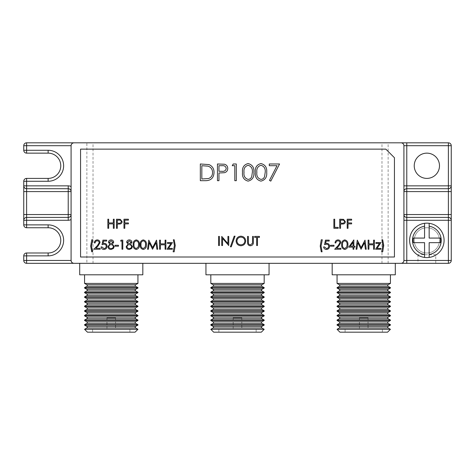 <?xml version="1.0" encoding="UTF-8"?>
<svg xmlns="http://www.w3.org/2000/svg" width="475" height="475" viewBox="0 0 475 475"><rect width="100%" height="100%" fill="white"/><g stroke="black" fill="none" stroke-linecap="round" stroke-linejoin="round"><path stroke-width="0.36" stroke-dasharray="2.38 1.78" d="M426.865 257.587A17.213 17.213 0 0 0 444.077 240.368A17.213 17.213 0 0 0 426.865 223.155A17.213 17.213 0 0 0 409.646 240.368A17.213 17.213 0 0 0 426.865 257.587M382.393 329.312L345.093 329.312L382.393 329.312L382.393 332.179L345.093 332.179L382.393 332.179M345.093 329.312L345.093 332.179M368.048 317.834L359.438 317.834L368.048 317.834L368.048 329.312L359.438 329.312L368.048 329.312M359.438 317.834L359.438 329.312M256.15 329.312L218.85 329.312L256.15 329.312L256.15 332.179L218.85 332.179L256.15 332.179M218.85 329.312L218.85 332.179M241.805 317.834L233.195 317.834L241.805 317.834L241.805 329.312L233.195 329.312L241.805 329.312M233.195 317.834L233.195 329.312M395.301 263.322L332.179 263.322L395.301 263.322M269.058 263.322L205.942 263.322L269.058 263.322M129.907 329.312L92.607 329.312L129.907 329.312L129.907 332.179L92.607 332.179L129.907 332.179M92.607 329.312L92.607 332.179M115.562 317.834L106.952 317.834L115.562 317.834L115.562 329.312L106.952 329.312L115.562 329.312M106.952 317.834L106.952 329.312M142.821 263.322L79.699 263.322L142.821 263.322M435.759 254.713L417.97 254.713L435.759 254.713L435.759 263.322L417.97 263.322L435.759 263.322M417.97 254.713L417.97 263.322M426.865 227.745A12.623 12.623 0 0 0 414.236 240.368A12.623 12.623 0 0 0 426.865 252.991A12.623 12.623 0 0 1 414.236 240.368A12.623 12.623 0 0 1 426.865 227.745A12.623 12.623 0 0 1 439.488 240.368A12.623 12.623 0 0 1 426.865 252.991A12.623 12.623 0 0 0 439.488 240.368A12.623 12.623 0 0 0 426.865 227.745M426.865 153.146A12.623 12.623 0 0 0 414.236 165.769A12.623 12.623 0 0 0 426.865 178.398A12.623 12.623 0 0 0 439.488 165.769A12.623 12.623 0 0 0 426.865 153.146M137.94 274.799L84.574 274.799L137.94 274.799M264.183 274.799L210.817 274.799L264.183 274.799M390.426 274.799L337.06 274.799L390.426 274.799M80.56 149.132L80.56 257.011L394.44 257.011L394.44 157.736L385.837 149.132L80.56 149.132M337.06 283.415L390.426 283.415M210.817 283.415L264.183 283.415M84.574 283.415L137.94 283.415M86.872 263.322L448.382 263.322A2.868 2.868 0 0 0 451.25 260.454L451.25 145.688A2.868 2.868 0 0 0 448.382 142.821L26.618 142.821A2.868 2.868 0 0 0 23.75 145.688L23.75 150.278A2.868 2.868 0 0 0 26.618 153.146L48.135 153.146A12.623 12.623 0 0 1 60.764 165.769A12.623 12.623 0 0 1 48.135 178.398L26.618 178.398A2.868 2.868 0 0 0 23.75 181.266L23.75 224.877A2.868 2.868 0 0 0 26.618 227.745L48.135 227.745A12.623 12.623 0 0 1 60.764 240.368A12.623 12.623 0 0 1 48.135 252.991L26.618 252.991A2.868 2.868 0 0 0 23.75 255.865L23.75 260.454A2.868 2.868 0 0 0 26.618 263.322L86.872 263.322L86.872 142.821M23.75 220.287A2.868 2.868 0 0 1 26.618 217.413L68.222 217.413A2.868 2.868 0 0 0 71.09 214.546L71.09 145.688M71.09 260.454L71.09 214.546A2.868 2.868 0 0 1 68.222 217.413M451.25 220.287A2.868 2.868 0 0 0 448.382 217.413L406.778 217.413A2.868 2.868 0 0 1 403.91 214.546L403.91 145.688A2.868 2.868 0 0 0 401.043 142.821A2.868 2.868 0 0 1 403.91 145.688M403.91 260.454A2.868 2.868 0 0 1 401.043 263.322A2.868 2.868 0 0 0 403.91 260.454L403.91 214.546M93.023 263.322L93.023 142.821M381.977 263.322L381.977 142.821M388.128 263.322L388.128 142.821M68.222 188.723A2.868 2.868 0 0 1 71.09 191.591A2.868 2.868 0 0 0 68.222 188.723L26.618 188.723A2.868 2.868 0 0 1 23.75 185.856M403.91 191.591A2.868 2.868 0 0 1 406.778 188.723L448.382 188.723A2.868 2.868 0 0 0 451.25 185.856M79.699 274.799L142.821 274.799M84.574 287.624L137.94 287.624M84.574 288.046L137.94 288.046M84.574 292.256L137.94 292.256M84.574 292.677L137.94 292.677M84.574 296.887L137.94 296.887M84.574 297.308L137.94 297.308M84.574 301.518L137.94 301.518M84.574 301.94L137.94 301.94M84.574 306.149L137.94 306.149M84.574 306.571L137.94 306.571M84.574 310.781L137.94 310.781M84.574 311.208L137.94 311.208M84.574 315.418L137.94 315.418M84.574 315.839L137.94 315.839M84.574 320.049L137.94 320.049M84.574 320.471L137.94 320.471M84.574 324.68L137.94 324.68M84.574 325.102L137.94 325.102M84.574 329.312L137.94 329.312M87.448 332.179L135.072 332.179M205.942 274.799L269.058 274.799M332.179 274.799L395.301 274.799M210.817 287.624L264.183 287.624M210.817 288.046L264.183 288.046M210.817 292.256L264.183 292.256M210.817 292.677L264.183 292.677M210.817 296.887L264.183 296.887M210.817 297.308L264.183 297.308M210.817 301.518L264.183 301.518M210.817 301.94L264.183 301.94M210.817 306.149L264.183 306.149M210.817 306.571L264.183 306.571M210.817 310.781L264.183 310.781M210.817 311.208L264.183 311.208M210.817 315.418L264.183 315.418M210.817 315.839L264.183 315.839M210.817 320.049L264.183 320.049M210.817 320.471L264.183 320.471M210.817 324.68L264.183 324.68M210.817 325.102L264.183 325.102M210.817 329.312L264.183 329.312M213.685 332.179L261.315 332.179M337.06 287.624L390.426 287.624M337.06 288.046L390.426 288.046M337.06 292.256L390.426 292.256M337.06 292.677L390.426 292.677M337.06 296.887L390.426 296.887M337.06 297.308L390.426 297.308M337.06 301.518L390.426 301.518M337.06 301.94L390.426 301.94M337.06 306.149L390.426 306.149M337.06 306.571L390.426 306.571M337.06 310.781L390.426 310.781M337.06 311.208L390.426 311.208M337.06 315.418L390.426 315.418M337.06 315.839L390.426 315.839M337.06 320.049L390.426 320.049M337.06 320.471L390.426 320.471M337.06 324.68L390.426 324.68M337.06 325.102L390.426 325.102M337.06 329.312L390.426 329.312M339.928 332.179L387.553 332.179M429.157 254.529L429.157 242.666L440.295 242.666A13.627 13.627 0 0 0 440.295 238.076L429.157 238.076L429.157 226.207M424.567 226.207L424.567 238.076L413.428 238.076A13.627 13.627 0 0 0 413.428 242.666L424.567 242.666L424.567 254.529M218.583 245.533L218.583 236.425L219.402 236.425L219.402 245.533L218.583 245.533M375.921 243.402L375.921 242.583L380.944 242.583L377.073 248.419L380.825 248.419L380.825 249.238L375.571 249.238L379.448 243.402L375.921 243.402M383.747 245.433L382.696 251.809L381.645 251.809L382.927 245.545L381.876 239.78L382.696 239.78L383.747 245.433M205.509 180.69L200.331 180.69L200.331 163.988L209.006 164.593C212.39 166.119 214.071 168.773 214.035 172.55C213.72 177.929 210.882 180.643 205.509 180.69M203.009 165.704L201.833 165.704L201.833 178.98L208.525 178.553C211.203 177.478 212.545 175.477 212.539 172.55C212.521 169.391 211.054 167.265 208.139 166.173L203.009 165.704M217.461 180.69L217.461 163.988L224.544 164.243C226.617 164.884 227.679 166.297 227.739 168.471C227.679 170.703 226.569 172.116 224.408 172.71L218.963 172.983L218.963 180.69L217.461 180.69M226.243 168.477C225.773 166.339 224.366 165.413 222.015 165.704L218.963 165.704L218.963 171.273L221.884 171.309C224.301 171.606 225.75 170.662 226.243 168.477M232.239 165.704L233.219 163.988L236.307 163.988L236.307 180.69L234.804 180.69L234.804 165.704L232.239 165.704M248.098 181.118C243.889 180.007 242.03 177.086 242.511 172.348C242.018 167.604 243.883 164.677 248.098 163.56C252.356 164.653 254.279 167.586 253.864 172.348C254.279 177.104 252.356 180.031 248.098 181.118M252.362 172.342C252.748 168.661 251.34 166.303 248.146 165.276C244.928 166.286 243.55 168.637 244.013 172.342C243.55 176.041 244.928 178.398 248.146 179.408C249.951 179.241 251.144 178.285 251.732 176.54L252.362 172.342M260.947 181.118C256.738 180.007 254.879 177.086 255.36 172.348C254.867 167.604 256.726 164.677 260.947 163.56C265.204 164.653 267.122 167.586 266.707 172.348C267.128 177.104 265.204 180.031 260.947 181.118M265.21 172.342C265.59 168.661 264.189 166.303 260.995 165.276C257.777 166.286 256.393 168.637 256.862 172.342C256.393 176.041 257.771 178.398 260.995 179.408C262.8 179.241 263.993 178.285 264.575 176.54L265.21 172.342M269.277 165.704L269.277 163.988L279.555 163.988L270.78 181.118L269.479 180.405L277.02 165.704L269.277 165.704M136.242 249.476C133.944 248.864 132.929 247.273 133.196 244.69C132.929 242.102 133.944 240.504 136.242 239.899C138.563 240.493 139.614 242.09 139.383 244.69C139.614 247.285 138.563 248.876 136.242 249.476M138.569 244.684C138.777 242.678 138.011 241.389 136.266 240.831C134.514 241.383 133.76 242.666 134.015 244.684C133.76 246.703 134.514 247.986 136.266 248.538L138.225 246.976L138.569 244.684M131.913 242.262L130.619 244.162L132.377 246.584L131.688 248.473L129.271 249.476C127.431 249.417 126.403 248.478 126.19 246.662L127.983 244.162L126.653 242.232C126.896 240.748 127.787 239.97 129.325 239.899C130.839 239.988 131.706 240.777 131.913 242.262M129.277 248.538C130.601 248.52 131.361 247.873 131.563 246.602C131.343 245.385 130.601 244.744 129.331 244.684C127.995 244.732 127.217 245.403 127.003 246.691C127.217 247.926 127.977 248.544 129.277 248.538M129.313 243.752L131.094 242.226L129.277 240.831L127.472 242.244L129.313 243.752M120.585 241.062L121.119 240.13L122.799 240.13L122.799 249.238L121.986 249.238L121.986 241.062L120.585 241.062M114.974 246.204L114.974 245.266L118.483 245.266L118.483 246.204L114.974 246.204M113.691 242.262L112.397 244.162L114.16 246.584L113.472 248.473L111.049 249.476C109.208 249.417 108.181 248.478 107.968 246.662L109.767 244.162L108.437 242.232C108.68 240.748 109.571 239.97 111.108 239.899C112.623 239.988 113.483 240.777 113.691 242.262M111.061 248.538C112.379 248.52 113.145 247.873 113.341 246.602C113.127 245.385 112.385 244.744 111.114 244.684C109.772 244.732 109.001 245.403 108.787 246.691C109.001 247.926 109.755 248.544 111.061 248.538M111.091 243.752L112.872 242.226L111.061 240.831L109.256 242.244L111.091 243.752M102.944 240.13L106.685 240.13L106.685 241.062L103.586 241.062L103.093 243.461L104.168 243.283C105.972 243.443 106.928 244.435 107.035 246.264C106.893 248.253 105.836 249.322 103.859 249.476C102.273 249.345 101.347 248.49 101.08 246.905L101.893 246.905L103.906 248.538C105.319 248.413 106.091 247.641 106.216 246.228C106.091 244.922 105.355 244.251 104.019 244.215L102.012 244.684L102.944 240.13M97.232 240.831C95.95 240.938 95.249 241.638 95.125 242.933L94.305 242.933C94.454 241.08 95.445 240.071 97.274 239.899C98.954 240.023 99.875 240.926 100.029 242.606L98.183 245.872L95.903 248.306L100.142 248.306L100.142 249.238L93.955 249.238L97.488 245.468L99.21 242.678C99.067 241.526 98.408 240.908 97.232 240.831M90.683 246.163L91.734 239.78L92.785 239.78L91.503 246.044L92.554 251.809L91.734 251.809L90.683 246.163M222.555 245.533L221.736 245.533L221.736 236.425L227.929 243.592L227.929 236.425L228.742 236.425L228.742 245.533L222.555 238.379L222.555 245.533M234.187 236.188L235.054 236.188L231.242 246.816L230.381 246.816L234.187 236.188M236.105 241.021C236.348 238.094 237.928 236.485 240.831 236.188C243.794 236.425 245.415 238.023 245.676 240.973C245.421 243.901 243.829 245.498 240.902 245.765C237.981 245.516 236.384 243.936 236.105 241.021M240.873 244.833C243.295 244.655 244.625 243.372 244.862 240.973C244.613 238.598 243.283 237.316 240.873 237.126C238.474 237.34 237.156 238.634 236.918 241.015C237.167 243.378 238.486 244.649 240.873 244.833M247.546 241.923L247.546 236.425L248.366 236.425L248.401 243.093C248.633 244.209 249.339 244.791 250.509 244.833L252.474 243.295L252.569 236.425L253.389 236.425L253.389 241.923C253.561 244.132 252.617 245.415 250.557 245.765C249.161 245.765 248.211 245.124 247.713 243.847L247.546 241.923M123.969 228.321L123.969 219.207L128.404 219.207L128.404 220.145L124.788 220.145L124.788 222.947L128.404 222.947L128.404 223.879L124.788 223.879L124.788 228.321L123.969 228.321M116.494 228.321L116.494 219.207L120.353 219.349L122.099 221.653C122.069 222.87 121.463 223.642 120.282 223.963L117.313 224.117L117.313 228.321L116.494 228.321M121.285 221.659C121.024 220.489 120.258 219.984 118.976 220.145L117.313 220.145L117.313 223.179L118.904 223.203C120.222 223.363 121.012 222.846 121.285 221.659M107.855 228.321L107.855 219.207L108.668 219.207L108.668 222.947L113.341 222.947L113.341 219.207L114.16 219.207L114.16 228.321L113.341 228.321L113.341 223.879L108.668 223.879L108.668 228.321L107.855 228.321M256.654 237.357L254.671 237.357L254.671 236.425L259.463 236.425L259.463 237.357L257.474 237.357L257.474 245.533L256.654 245.533L256.654 237.357M368.095 249.238L368.095 240.13L368.915 240.13L368.915 243.865L373.588 243.865L373.588 240.13L374.407 240.13L374.407 249.238L373.588 249.238L373.588 244.803L368.915 244.803L368.915 249.238L368.095 249.238M356.891 249.238L356.066 249.238L357.271 240.13L361.148 247.606L365.02 240.13L366.231 249.238L365.406 249.238L364.533 242.683L361.065 249.238L357.764 242.672L356.891 249.238M348.709 247.137L353.851 239.899L353.851 246.204L354.902 246.204L354.902 247.137L353.851 247.137L353.851 249.238L353.032 249.238L353.032 247.137L348.709 247.137M350.318 246.204L353.032 246.204L353.032 242.244L350.318 246.204M344.749 249.476C342.457 248.864 341.442 247.273 341.703 244.69C341.436 242.102 342.451 240.504 344.749 239.899C347.071 240.493 348.122 242.09 347.896 244.69C348.122 247.285 347.071 248.876 344.749 249.476M347.077 244.684C347.284 242.678 346.518 241.389 344.779 240.831C343.021 241.383 342.267 242.666 342.522 244.684C342.267 246.703 343.021 247.986 344.779 248.538L346.732 246.976L347.077 244.684M337.974 240.831C336.692 240.938 335.991 241.638 335.867 242.933L335.047 242.933C335.196 241.08 336.187 240.071 338.016 239.899C339.696 240.023 340.617 240.926 340.771 242.606L338.924 245.872L336.644 248.306L340.884 248.306L340.884 249.238L334.697 249.238L338.23 245.468L339.952 242.678C339.809 241.526 339.15 240.908 337.974 240.831M330.493 246.204L330.493 245.266L333.996 245.266L333.996 246.204L330.493 246.204M325.47 240.13L329.205 240.13L329.205 241.062L326.111 241.062L325.618 243.461L326.693 243.283C328.498 243.443 329.454 244.435 329.555 246.264C329.412 248.253 328.356 249.322 326.378 249.476C324.793 249.345 323.867 248.49 323.6 246.905L324.419 246.905L326.426 248.538C327.845 248.413 328.617 247.641 328.742 246.228C328.611 244.922 327.881 244.251 326.545 244.215L324.538 244.684L325.47 240.13M320.215 246.163L321.266 239.78L322.317 239.78L321.035 246.044L322.086 251.809L321.266 251.809L320.215 246.163M347.195 228.321L347.195 219.207L351.631 219.207L351.631 220.145L348.009 220.145L348.009 222.947L351.631 222.947L351.631 223.879L348.009 223.879L348.009 228.321L347.195 228.321M339.72 228.321L339.72 219.207L343.579 219.349L345.325 221.653C345.289 222.87 344.684 223.642 343.508 223.963L340.533 224.117L340.533 228.321L339.72 228.321M344.506 221.659C344.25 220.489 343.484 219.984 342.202 220.145L340.533 220.145L340.533 223.179L342.131 223.203C343.449 223.363 344.238 222.846 344.506 221.659M333.878 228.321L333.878 219.207L334.697 219.207L334.697 227.382L338.2 227.382L338.2 228.321L333.878 228.321M175.239 245.433L174.188 251.809L173.138 251.809L174.42 245.545L173.369 239.78L174.188 239.78L175.239 245.433M167.414 243.402L167.414 242.583L172.437 242.583L168.566 248.419L172.318 248.419L172.318 249.238L167.063 249.238L170.941 243.402L167.414 243.402M159.588 249.238L159.588 240.13L160.408 240.13L160.408 243.865L165.08 243.865L165.08 240.13L165.894 240.13L165.894 249.238L165.08 249.238L165.08 244.803L160.408 244.803L160.408 249.238L159.588 249.238M148.384 249.238L147.559 249.238L148.764 240.13L152.641 247.606L156.513 240.13L157.724 249.238L156.898 249.238L156.026 242.683L152.552 249.238L149.251 242.672L148.384 249.238M143.248 249.476C140.956 248.864 139.941 247.273 140.202 244.69C139.935 242.102 140.95 240.504 143.248 239.899C145.57 240.493 146.621 242.09 146.395 244.69C146.621 247.285 145.57 248.876 143.248 249.476M145.576 244.684C145.783 242.678 145.018 241.389 143.278 240.831C141.52 241.383 140.766 242.666 141.022 244.684C140.766 246.703 141.52 247.986 143.278 248.538L145.231 246.976L145.576 244.684M86.842 286.312L135.672 286.312M86.842 290.943L135.672 290.943M86.842 295.575L135.672 295.575M86.842 300.212L135.672 300.212M86.842 304.843L135.672 304.843M86.842 309.474L135.672 309.474M86.842 314.106L135.672 314.106M86.842 318.737L135.672 318.737M86.842 323.368L135.672 323.368M86.842 327.999L135.672 327.999M213.085 286.312L261.915 286.312M213.085 290.943L261.915 290.943M213.085 295.575L261.915 295.575M213.085 300.212L261.915 300.212M213.085 304.843L261.915 304.843M213.085 309.474L261.915 309.474M213.085 314.106L261.915 314.106M213.085 318.737L261.915 318.737M213.085 323.368L261.915 323.368M213.085 327.999L261.915 327.999M339.328 286.312L388.158 286.312M339.328 290.943L388.158 290.943M339.328 295.575L388.158 295.575M339.328 300.212L388.158 300.212M339.328 304.843L388.158 304.843M339.328 309.474L388.158 309.474M339.328 314.106L388.158 314.106M339.328 318.737L388.158 318.737M339.328 323.368L388.158 323.368M339.328 327.999L388.158 327.999M339.328 326.414L388.158 326.414M339.328 321.777L388.158 321.777M339.328 317.146L388.158 317.146M339.328 312.514L388.158 312.514M339.328 307.883L388.158 307.883M339.328 303.252L388.158 303.252M339.328 298.621L388.158 298.621M339.328 293.989L388.158 293.989M339.328 289.352L388.158 289.352M339.328 284.721L388.158 284.721M213.085 326.414L261.915 326.414M213.085 321.777L261.915 321.777M213.085 317.146L261.915 317.146M213.085 312.514L261.915 312.514M213.085 307.883L261.915 307.883M213.085 303.252L261.915 303.252M213.085 298.621L261.915 298.621M213.085 293.989L261.915 293.989M213.085 289.352L261.915 289.352M213.085 284.721L261.915 284.721M86.842 326.414L135.672 326.414M86.842 321.777L135.672 321.777M86.842 317.146L135.672 317.146M86.842 312.514L135.672 312.514M86.842 307.883L135.672 307.883M86.842 303.252L135.672 303.252M86.842 298.621L135.672 298.621M86.842 293.989L135.672 293.989M86.842 289.352L135.672 289.352M86.842 284.721L135.672 284.721"/><path stroke-width="0.71" d="M390.426 325.102L388.158 326.414A0.92 0.92 0 0 0 388.158 327.999L339.328 327.999A0.92 0.92 0 0 0 339.328 326.414L337.06 325.102L337.06 324.68L390.426 324.68L390.426 325.102L337.06 325.102M390.426 320.471L388.158 321.777A0.92 0.92 0 0 0 388.158 323.368L339.328 323.368A0.92 0.92 0 0 0 339.328 321.777L337.06 320.471L337.06 320.049L390.426 320.049L390.426 320.471L337.06 320.471M390.426 315.839L388.158 317.146A0.92 0.92 0 0 0 388.158 318.737L339.328 318.737A0.92 0.92 0 0 0 339.328 317.146L337.06 315.839L337.06 315.418L390.426 315.418L390.426 315.839L337.06 315.839M390.426 311.208L388.158 312.514A0.92 0.92 0 0 0 388.158 314.106L339.328 314.106A0.92 0.92 0 0 0 339.328 312.514L337.06 311.208L337.06 310.781L390.426 310.781L390.426 311.208L337.06 311.208M390.426 306.571L388.158 307.883A0.92 0.92 0 0 0 388.158 309.474L339.328 309.474A0.92 0.92 0 0 0 339.328 307.883L337.06 306.571L337.06 306.149L390.426 306.149L390.426 306.571L337.06 306.571M390.426 301.94L388.158 303.252A0.92 0.92 0 0 0 388.158 304.843L339.328 304.843A0.92 0.92 0 0 0 339.328 303.252L337.06 301.94L337.06 301.518L390.426 301.518L390.426 301.94L337.06 301.94M390.426 297.308L388.158 298.621A0.92 0.92 0 0 0 388.158 300.212L339.328 300.212A0.92 0.92 0 0 0 339.328 298.621L337.06 297.308L337.06 296.887L390.426 296.887L390.426 297.308L337.06 297.308M390.426 292.677L388.158 293.989A0.92 0.92 0 0 0 388.158 295.575L339.328 295.575A0.92 0.92 0 0 0 339.328 293.989L337.06 292.677L337.06 292.256L390.426 292.256L390.426 292.677L337.06 292.677M390.426 288.046L388.158 289.352A0.92 0.92 0 0 0 388.158 290.943L339.328 290.943A0.92 0.92 0 0 0 339.328 289.352L337.06 288.046L337.06 287.624L390.426 287.624L390.426 288.046L337.06 288.046M337.06 283.415L390.426 283.415L388.158 284.721A0.92 0.92 0 0 0 388.158 286.312L339.328 286.312A0.92 0.92 0 0 0 339.328 284.721L337.06 283.415L337.06 274.799M264.183 325.102L261.915 326.414A0.92 0.92 0 0 0 261.915 327.999L213.085 327.999A0.92 0.92 0 0 0 213.085 326.414L210.817 325.102L210.817 324.68L264.183 324.68L264.183 325.102L210.817 325.102M264.183 320.471L261.915 321.777A0.92 0.92 0 0 0 261.915 323.368L213.085 323.368A0.92 0.92 0 0 0 213.085 321.777L210.817 320.471L210.817 320.049L264.183 320.049L264.183 320.471L210.817 320.471M264.183 315.839L261.915 317.146A0.92 0.92 0 0 0 261.915 318.737L213.085 318.737A0.92 0.92 0 0 0 213.085 317.146L210.817 315.839L210.817 315.418L264.183 315.418L264.183 315.839L210.817 315.839M264.183 311.208L261.915 312.514A0.92 0.92 0 0 0 261.915 314.106L213.085 314.106A0.92 0.92 0 0 0 213.085 312.514L210.817 311.208L210.817 310.781L264.183 310.781L264.183 311.208L210.817 311.208M264.183 306.571L261.915 307.883A0.92 0.92 0 0 0 261.915 309.474L213.085 309.474A0.92 0.92 0 0 0 213.085 307.883L210.817 306.571L210.817 306.149L264.183 306.149L264.183 306.571L210.817 306.571M264.183 301.94L261.915 303.252A0.92 0.92 0 0 0 261.915 304.843L213.085 304.843A0.92 0.92 0 0 0 213.085 303.252L210.817 301.94L210.817 301.518L264.183 301.518L264.183 301.94L210.817 301.94M264.183 297.308L261.915 298.621A0.92 0.92 0 0 0 261.915 300.212L213.085 300.212A0.92 0.92 0 0 0 213.085 298.621L210.817 297.308L210.817 296.887L264.183 296.887L264.183 297.308L210.817 297.308M264.183 292.677L261.915 293.989A0.92 0.92 0 0 0 261.915 295.575L213.085 295.575A0.92 0.92 0 0 0 213.085 293.989L210.817 292.677L210.817 292.256L264.183 292.256L264.183 292.677L210.817 292.677M264.183 288.046L261.915 289.352A0.92 0.92 0 0 0 261.915 290.943L213.085 290.943A0.92 0.92 0 0 0 213.085 289.352L210.817 288.046L210.817 287.624L264.183 287.624L264.183 288.046L210.817 288.046M210.817 283.415L264.183 283.415L261.915 284.721A0.92 0.92 0 0 0 261.915 286.312L213.085 286.312A0.92 0.92 0 0 0 213.085 284.721L210.817 283.415L210.817 274.799M137.94 325.102L135.672 326.414A0.92 0.92 0 0 0 135.672 327.999L86.842 327.999A0.92 0.92 0 0 0 86.842 326.414L84.574 325.102L84.574 324.68L137.94 324.68L137.94 325.102L84.574 325.102M137.94 320.471L135.672 321.777A0.92 0.92 0 0 0 135.672 323.368L86.842 323.368A0.92 0.92 0 0 0 86.842 321.777L84.574 320.471L84.574 320.049L137.94 320.049L137.94 320.471L84.574 320.471M137.94 315.839L135.672 317.146A0.92 0.92 0 0 0 135.672 318.737L86.842 318.737A0.92 0.92 0 0 0 86.842 317.146L84.574 315.839L84.574 315.418L137.94 315.418L137.94 315.839L84.574 315.839M137.94 311.208L135.672 312.514A0.92 0.92 0 0 0 135.672 314.106L86.842 314.106A0.92 0.92 0 0 0 86.842 312.514L84.574 311.208L84.574 310.781L137.94 310.781L137.94 311.208L84.574 311.208M137.94 306.571L135.672 307.883A0.92 0.92 0 0 0 135.672 309.474L86.842 309.474A0.92 0.92 0 0 0 86.842 307.883L84.574 306.571L84.574 306.149L137.94 306.149L137.94 306.571L84.574 306.571M137.94 301.94L135.672 303.252A0.92 0.92 0 0 0 135.672 304.843L86.842 304.843A0.92 0.92 0 0 0 86.842 303.252L84.574 301.94L84.574 301.518L137.94 301.518L137.94 301.94L84.574 301.94M137.94 297.308L135.672 298.621A0.92 0.92 0 0 0 135.672 300.212L86.842 300.212A0.92 0.92 0 0 0 86.842 298.621L84.574 297.308L84.574 296.887L137.94 296.887L137.94 297.308L84.574 297.308M137.94 292.677L135.672 293.989A0.92 0.92 0 0 0 135.672 295.575L86.842 295.575A0.92 0.92 0 0 0 86.842 293.989L84.574 292.677L84.574 292.256L137.94 292.256L137.94 292.677L84.574 292.677M137.94 288.046L135.672 289.352A0.92 0.92 0 0 0 135.672 290.943L86.842 290.943A0.92 0.92 0 0 0 86.842 289.352L84.574 288.046L84.574 287.624L137.94 287.624L137.94 288.046L84.574 288.046M84.574 283.415L137.94 283.415L135.672 284.721A0.92 0.92 0 0 0 135.672 286.312L86.842 286.312A0.92 0.92 0 0 0 86.842 284.721L84.574 283.415L84.574 274.799M429.157 257.432A17.213 17.213 0 0 1 409.646 240.368A17.213 17.213 0 0 1 429.157 223.309A17.213 17.213 0 0 1 429.157 257.432L429.157 242.666L440.295 242.666A13.627 13.627 0 0 0 440.295 238.076L429.157 238.076L429.157 223.309A17.213 17.213 0 0 1 429.157 257.432L429.157 254.529A14.345 14.345 0 0 0 429.157 226.207L429.157 223.309M387.553 332.179L339.928 332.179L337.06 329.312L390.426 329.312L387.553 332.179M339.328 327.999L337.06 329.312M388.158 327.999L390.426 329.312M339.328 323.368L337.06 324.68M388.158 323.368L390.426 324.68M339.328 318.737L337.06 320.049M388.158 318.737L390.426 320.049M339.328 314.106L337.06 315.418M388.158 314.106L390.426 315.418M339.328 309.474L337.06 310.781M388.158 309.474L390.426 310.781M339.328 304.843L337.06 306.149M388.158 304.843L390.426 306.149M339.328 300.212L337.06 301.518M388.158 300.212L390.426 301.518M339.328 295.575L337.06 296.887M388.158 295.575L390.426 296.887M339.328 290.943L337.06 292.256M388.158 290.943L390.426 292.256M339.328 286.312L337.06 287.624M388.158 286.312L390.426 287.624M261.315 332.179L213.685 332.179L210.817 329.312L264.183 329.312L261.315 332.179M213.085 327.999L210.817 329.312M261.915 327.999L264.183 329.312M213.085 323.368L210.817 324.68M261.915 323.368L264.183 324.68M213.085 318.737L210.817 320.049M261.915 318.737L264.183 320.049M213.085 314.106L210.817 315.418M261.915 314.106L264.183 315.418M213.085 309.474L210.817 310.781M261.915 309.474L264.183 310.781M213.085 304.843L210.817 306.149M261.915 304.843L264.183 306.149M213.085 300.212L210.817 301.518M261.915 300.212L264.183 301.518M213.085 295.575L210.817 296.887M261.915 295.575L264.183 296.887M213.085 290.943L210.817 292.256M261.915 290.943L264.183 292.256M213.085 286.312L210.817 287.624M261.915 286.312L264.183 287.624M395.301 263.322L395.301 274.799L332.179 274.799L332.179 263.322M269.058 263.322L269.058 274.799L205.942 274.799L205.942 263.322M135.072 332.179L87.448 332.179L84.574 329.312L137.94 329.312L135.072 332.179M86.842 327.999L84.574 329.312M135.672 327.999L137.94 329.312M86.842 323.368L84.574 324.68M135.672 323.368L137.94 324.68M86.842 318.737L84.574 320.049M135.672 318.737L137.94 320.049M86.842 314.106L84.574 315.418M135.672 314.106L137.94 315.418M86.842 309.474L84.574 310.781M135.672 309.474L137.94 310.781M86.842 304.843L84.574 306.149M135.672 304.843L137.94 306.149M86.842 300.212L84.574 301.518M135.672 300.212L137.94 301.518M86.842 295.575L84.574 296.887M135.672 295.575L137.94 296.887M86.842 290.943L84.574 292.256M135.672 290.943L137.94 292.256M86.842 286.312L84.574 287.624M135.672 286.312L137.94 287.624M142.821 263.322L142.821 274.799L79.699 274.799L79.699 263.322M426.865 178.398A12.623 12.623 0 0 1 414.236 165.769A12.623 12.623 0 0 1 426.865 153.146A12.623 12.623 0 0 1 439.488 165.769A12.623 12.623 0 0 1 426.865 178.398M137.94 283.415L137.94 274.799M264.183 283.415L264.183 274.799M390.426 283.415L390.426 274.799M148.384 249.238L147.559 249.238L148.764 240.13L152.641 247.606L156.513 240.13L157.724 249.238L156.898 249.238L156.026 242.683L152.552 249.238L149.251 242.672L148.384 249.238M167.414 243.402L167.414 242.583L172.437 242.583L168.566 248.419L172.318 248.419L172.318 249.238L167.063 249.238L170.941 243.402L167.414 243.402M333.878 228.321L333.878 219.207L334.697 219.207L334.697 227.382L338.2 227.382L338.2 228.321L333.878 228.321M347.195 228.321L347.195 219.207L351.631 219.207L351.631 220.145L348.009 220.145L348.009 222.947L351.631 222.947L351.631 223.879L348.009 223.879L348.009 228.321L347.195 228.321M325.47 240.13L329.205 240.13L329.205 241.062L326.111 241.062L325.618 243.461L326.693 243.283C328.498 243.443 329.454 244.435 329.555 246.264C329.412 248.253 328.356 249.322 326.378 249.476C324.793 249.345 323.867 248.49 323.6 246.905L324.419 246.905L326.426 248.538C327.845 248.413 328.617 247.641 328.742 246.228C328.611 244.922 327.881 244.251 326.545 244.215L324.538 244.684L325.47 240.13M337.974 240.831C336.692 240.938 335.991 241.638 335.867 242.933L335.047 242.933C335.196 241.08 336.187 240.071 338.016 239.899C339.696 240.023 340.617 240.926 340.771 242.606L338.924 245.872L336.644 248.306L340.884 248.306L340.884 249.238L334.697 249.238L338.23 245.468L339.952 242.678C339.809 241.526 339.15 240.908 337.974 240.831M348.709 247.137L353.851 239.899L353.851 246.204L354.902 246.204L354.902 247.137L353.851 247.137L353.851 249.238L353.032 249.238L353.032 247.137L348.709 247.137M368.095 249.238L368.095 240.13L368.915 240.13L368.915 243.865L373.588 243.865L373.588 240.13L374.407 240.13L374.407 249.238L373.588 249.238L373.588 244.803L368.915 244.803L368.915 249.238L368.095 249.238M107.855 228.321L107.855 219.207L108.668 219.207L108.668 222.947L113.341 222.947L113.341 219.207L114.16 219.207L114.16 228.321L113.341 228.321L113.341 223.879L108.668 223.879L108.668 228.321L107.855 228.321M123.969 228.321L123.969 219.207L128.404 219.207L128.404 220.145L124.788 220.145L124.788 222.947L128.404 222.947L128.404 223.879L124.788 223.879L124.788 228.321L123.969 228.321M236.105 241.021C236.348 238.094 237.928 236.485 240.831 236.188C243.794 236.425 245.415 238.023 245.676 240.973C245.421 243.901 243.829 245.498 240.902 245.765C237.981 245.516 236.384 243.936 236.105 241.021M222.555 245.533L221.736 245.533L221.736 236.425L227.929 243.592L227.929 236.425L228.742 236.425L228.742 245.533L222.555 238.379L222.555 245.533M97.232 240.831C95.95 240.938 95.249 241.638 95.125 242.933L94.305 242.933C94.454 241.08 95.445 240.071 97.274 239.899C98.954 240.023 99.875 240.926 100.029 242.606L98.183 245.872L95.903 248.306L100.142 248.306L100.142 249.238L93.955 249.238L97.488 245.468L99.21 242.678C99.067 241.526 98.408 240.908 97.232 240.831M113.691 242.262L112.397 244.162L114.16 246.584L113.472 248.473L111.049 249.476C109.208 249.417 108.181 248.478 107.968 246.662L109.767 244.162L108.437 242.232C108.68 240.748 109.571 239.97 111.108 239.899C112.623 239.988 113.483 240.777 113.691 242.262M120.585 241.062L121.119 240.13L122.799 240.13L122.799 249.238L121.986 249.238L121.986 241.062L120.585 241.062M136.242 249.476C133.944 248.864 132.929 247.273 133.196 244.69C132.929 242.102 133.944 240.504 136.242 239.899C138.563 240.493 139.614 242.09 139.383 244.69C139.614 247.285 138.563 248.876 136.242 249.476M260.947 181.118C256.738 180.007 254.879 177.086 255.36 172.348C254.867 167.604 256.726 164.677 260.947 163.56C265.204 164.653 267.122 167.586 266.707 172.348C267.128 177.104 265.204 180.031 260.947 181.118M232.239 165.704L233.219 163.988L236.307 163.988L236.307 180.69L234.804 180.69L234.804 165.704L232.239 165.704M205.509 180.69L200.331 180.69L200.331 163.988L209.006 164.593C212.39 166.119 214.071 168.773 214.035 172.55C213.72 177.929 210.882 180.643 205.509 180.69M375.921 243.402L375.921 242.583L380.944 242.583L377.073 248.419L380.825 248.419L380.825 249.238L375.571 249.238L379.448 243.402L375.921 243.402M218.583 245.533L218.583 236.425L219.402 236.425L219.402 245.533L218.583 245.533M383.747 245.433L382.696 251.809L381.645 251.809L382.927 245.545L381.876 239.78L382.696 239.78L383.747 245.433M217.461 180.69L217.461 163.988L224.544 164.243C226.617 164.884 227.679 166.297 227.739 168.471C227.679 170.703 226.569 172.116 224.408 172.71L218.963 172.983L218.963 180.69L217.461 180.69M248.098 181.118C243.889 180.007 242.03 177.086 242.511 172.348C242.018 167.604 243.883 164.677 248.098 163.56C252.356 164.653 254.279 167.586 253.864 172.348C254.279 177.104 252.356 180.031 248.098 181.118M269.277 165.704L269.277 163.988L279.555 163.988L270.78 181.118L269.479 180.405L277.02 165.704L269.277 165.704M131.913 242.262L130.619 244.162L132.377 246.584L131.688 248.473L129.271 249.476C127.431 249.417 126.403 248.478 126.19 246.662L127.983 244.162L126.653 242.232C126.896 240.748 127.787 239.97 129.325 239.899C130.839 239.988 131.706 240.777 131.913 242.262M114.974 246.204L114.974 245.266L118.483 245.266L118.483 246.204L114.974 246.204M102.944 240.13L106.685 240.13L106.685 241.062L103.586 241.062L103.093 243.461L104.168 243.283C105.972 243.443 106.928 244.435 107.035 246.264C106.893 248.253 105.836 249.322 103.859 249.476C102.273 249.345 101.347 248.49 101.08 246.905L101.893 246.905L103.906 248.538C105.319 248.413 106.091 247.641 106.216 246.228C106.091 244.922 105.355 244.251 104.019 244.215L102.012 244.684L102.944 240.13M90.683 246.163L91.734 239.78L92.785 239.78L91.503 246.044L92.554 251.809L91.734 251.809L90.683 246.163M234.187 236.188L235.054 236.188L231.242 246.816L230.381 246.816L234.187 236.188M247.546 241.923L247.546 236.425L248.366 236.425L248.401 243.093C248.633 244.209 249.339 244.791 250.509 244.833L252.474 243.295L252.569 236.425L253.389 236.425L253.389 241.923C253.561 244.132 252.617 245.415 250.557 245.765C249.161 245.765 248.211 245.124 247.713 243.847L247.546 241.923M116.494 228.321L116.494 219.207L120.353 219.349L122.099 221.653C122.069 222.87 121.463 223.642 120.282 223.963L117.313 224.117L117.313 228.321L116.494 228.321M256.654 237.357L254.671 237.357L254.671 236.425L259.463 236.425L259.463 237.357L257.474 237.357L257.474 245.533L256.654 245.533L256.654 237.357M356.891 249.238L356.066 249.238L357.271 240.13L361.148 247.606L365.02 240.13L366.231 249.238L365.406 249.238L364.533 242.683L361.065 249.238L357.764 242.672L356.891 249.238M344.749 249.476C342.457 248.864 341.442 247.273 341.703 244.69C341.436 242.102 342.451 240.504 344.749 239.899C347.071 240.493 348.122 242.09 347.896 244.69C348.122 247.285 347.071 248.876 344.749 249.476M330.493 246.204L330.493 245.266L333.996 245.266L333.996 246.204L330.493 246.204M320.215 246.163L321.266 239.78L322.317 239.78L321.035 246.044L322.086 251.809L321.266 251.809L320.215 246.163M339.72 228.321L339.72 219.207L343.579 219.349L345.325 221.653C345.289 222.87 344.684 223.642 343.508 223.963L340.533 224.117L340.533 228.321L339.72 228.321M175.239 245.433L174.188 251.809L173.138 251.809L174.42 245.545L173.369 239.78L174.188 239.78L175.239 245.433M159.588 249.238L159.588 240.13L160.408 240.13L160.408 243.865L165.08 243.865L165.08 240.13L165.894 240.13L165.894 249.238L165.08 249.238L165.08 244.803L160.408 244.803L160.408 249.238L159.588 249.238M143.248 249.476C140.956 248.864 139.941 247.273 140.202 244.69C139.935 242.102 140.95 240.504 143.248 239.899C145.57 240.493 146.621 242.09 146.395 244.69C146.621 247.285 145.57 248.876 143.248 249.476M451.25 260.454A2.868 2.868 0 0 1 448.382 263.322L448.382 260.454L451.25 260.454L451.25 220.287A2.868 2.868 0 0 0 448.382 217.413L448.382 188.723L406.778 188.723A2.868 2.868 0 0 0 403.91 191.591L451.25 191.591L451.25 220.287L406.778 220.287L406.778 260.454L448.382 260.454L448.382 217.413L406.778 217.413A2.868 2.868 0 0 1 403.91 214.546L451.25 214.546M451.25 191.591L451.25 185.856A2.868 2.868 0 0 1 448.382 188.723L448.382 142.821A2.868 2.868 0 0 1 451.25 145.688L406.778 145.688L406.778 185.856L451.25 185.856L451.25 145.688A2.868 2.868 0 0 0 448.382 142.821L401.043 142.821A2.868 2.868 0 0 1 403.91 145.688L403.91 260.454A2.868 2.868 0 0 1 401.043 263.322L448.382 263.322M401.043 263.322L73.957 263.322C72.23 263.138 71.274 262.182 71.09 260.454A2.868 2.868 0 0 0 73.957 263.322L26.618 263.322A2.868 2.868 0 0 1 23.75 260.454L23.75 255.865A2.868 2.868 0 0 1 26.618 252.991L48.135 252.991A12.623 12.623 0 0 0 60.764 240.368A12.623 12.623 0 0 0 48.135 227.745L26.618 227.745A2.868 2.868 0 0 1 23.75 224.877L23.75 181.266A2.868 2.868 0 0 1 26.618 178.398L48.135 178.398A12.623 12.623 0 0 0 60.764 165.769A12.623 12.623 0 0 0 48.135 153.146L26.618 153.146A2.868 2.868 0 0 1 23.75 150.278L23.75 145.688A2.868 2.868 0 0 1 26.618 142.821L401.043 142.821M80.56 149.132L80.56 257.011L394.44 257.011L394.44 157.736L385.837 149.132L80.56 149.132M73.957 142.821A2.868 2.868 0 0 0 71.09 145.688C71.274 143.955 72.23 142.999 73.957 142.821M23.75 260.454L71.09 260.454L71.09 145.688L23.75 145.688M71.09 214.546A2.868 2.868 0 0 1 68.222 217.413A2.868 2.868 0 0 0 71.09 214.546L26.618 214.546L26.618 217.413L68.222 217.413L68.222 188.723A2.868 2.868 0 0 1 71.09 191.591A2.868 2.868 0 0 0 68.222 188.723L26.618 188.723A2.868 2.868 0 0 1 23.75 185.856L68.222 185.856A5.736 5.736 0 0 1 71.09 186.622M23.75 224.877L26.618 224.877L26.618 217.413A2.868 2.868 0 0 0 23.75 220.287L68.222 220.287A5.736 5.736 0 0 0 71.09 219.515M424.567 242.666L424.567 257.432A17.213 17.213 0 0 1 424.567 223.309L424.567 238.076L413.428 238.076A13.627 13.627 0 0 0 413.428 242.666L424.567 242.666M424.567 223.309L424.567 226.207A14.345 14.345 0 0 0 424.567 254.529L424.567 257.432M201.833 165.704L201.833 178.98L208.525 178.553C211.203 177.478 212.545 175.477 212.539 172.55C212.521 169.391 211.054 167.265 208.139 166.173L201.833 165.704M222.015 165.704L218.963 165.704L218.963 171.273L221.884 171.309C224.301 171.606 225.75 170.662 226.243 168.477C225.773 166.339 224.366 165.413 222.015 165.704M248.146 165.276C244.928 166.286 243.55 168.637 244.013 172.342C243.55 176.041 244.928 178.398 248.146 179.408C249.951 179.241 251.144 178.285 251.732 176.54L252.362 172.342C252.748 168.661 251.34 166.303 248.146 165.276M260.995 165.276C257.777 166.286 256.393 168.637 256.862 172.342C256.393 176.041 257.771 178.398 260.995 179.408C262.8 179.241 263.993 178.285 264.575 176.54L265.21 172.342C265.59 168.661 264.189 166.303 260.995 165.276M136.266 240.831C134.514 241.383 133.76 242.666 134.015 244.684C133.76 246.703 134.514 247.986 136.266 248.538L138.225 246.976L138.569 244.684C138.777 242.678 138.011 241.389 136.266 240.831M131.094 242.226L129.277 240.831L127.472 242.244L129.313 243.752L131.094 242.226M131.563 246.602C131.343 245.385 130.601 244.744 129.331 244.684C127.995 244.732 127.217 245.403 127.003 246.691C127.217 247.926 127.977 248.544 129.277 248.538C130.601 248.52 131.361 247.873 131.563 246.602M112.872 242.226L111.061 240.831L109.256 242.244L111.091 243.752L112.872 242.226M113.341 246.602C113.127 245.385 112.385 244.744 111.114 244.684C109.772 244.732 109.001 245.403 108.787 246.691C109.001 247.926 109.755 248.544 111.061 248.538C112.379 248.52 113.145 247.873 113.341 246.602M244.862 240.973C244.613 238.598 243.283 237.316 240.873 237.126C238.474 237.34 237.156 238.634 236.918 241.015C237.167 243.378 238.486 244.649 240.873 244.833C243.295 244.655 244.625 243.372 244.862 240.973M118.976 220.145L117.313 220.145L117.313 223.179L118.904 223.203C120.222 223.363 121.012 222.846 121.285 221.659C121.024 220.489 120.258 219.984 118.976 220.145M350.318 246.204L353.032 246.204L353.032 242.244L350.318 246.204M344.779 240.831C343.021 241.383 342.267 242.666 342.522 244.684C342.267 246.703 343.021 247.986 344.779 248.538L346.732 246.976L347.077 244.684C347.284 242.678 346.518 241.389 344.779 240.831M342.202 220.145L340.533 220.145L340.533 223.179L342.131 223.203C343.449 223.363 344.238 222.846 344.506 221.659C344.25 220.489 343.484 219.984 342.202 220.145M143.278 240.831C141.52 241.383 140.766 242.666 141.022 244.684C140.766 246.703 141.52 247.986 143.278 248.538L145.231 246.976L145.576 244.684C145.783 242.678 145.018 241.389 143.278 240.831M388.158 326.414L339.328 326.414M388.158 321.777L339.328 321.777M388.158 317.146L339.328 317.146M388.158 312.514L339.328 312.514M388.158 307.883L339.328 307.883M388.158 303.252L339.328 303.252M388.158 298.621L339.328 298.621M388.158 293.989L339.328 293.989M388.158 289.352L339.328 289.352M388.158 284.721L339.328 284.721M261.915 326.414L213.085 326.414M261.915 321.777L213.085 321.777M261.915 317.146L213.085 317.146M261.915 312.514L213.085 312.514M261.915 307.883L213.085 307.883M261.915 303.252L213.085 303.252M261.915 298.621L213.085 298.621M261.915 293.989L213.085 293.989M261.915 289.352L213.085 289.352M261.915 284.721L213.085 284.721M135.672 326.414L86.842 326.414M135.672 321.777L86.842 321.777M135.672 317.146L86.842 317.146M135.672 312.514L86.842 312.514M135.672 307.883L86.842 307.883M135.672 303.252L86.842 303.252M135.672 298.621L86.842 298.621M135.672 293.989L86.842 293.989M135.672 289.352L86.842 289.352M135.672 284.721L86.842 284.721M23.75 150.278L26.618 150.278L26.618 142.821M26.618 153.146L26.618 150.278L48.135 150.278A15.491 15.491 0 0 1 63.632 165.769A15.491 15.491 0 0 1 48.135 181.266L23.75 181.266M71.09 191.591L26.618 191.591L26.618 178.398M26.618 227.745L26.618 224.877L48.135 224.877A15.491 15.491 0 0 1 63.632 240.368A15.491 15.491 0 0 1 48.135 255.865L23.75 255.865M26.618 263.322L26.618 252.991M48.135 255.865L48.135 252.991A12.623 12.623 0 0 0 60.764 240.368A12.623 12.623 0 0 0 48.135 227.745L48.135 224.877M48.135 181.266L48.135 178.398A12.623 12.623 0 0 0 60.764 165.769A12.623 12.623 0 0 0 48.135 153.146L48.135 150.278M23.75 191.591L26.618 191.591L26.618 214.546L23.75 214.546M403.91 185.856L406.778 185.856L406.778 220.287L403.91 220.287M68.222 188.723L68.222 185.856M68.222 217.413L68.222 220.287M403.91 145.688L406.778 145.688L406.778 142.821M406.778 263.322L406.778 260.454L403.91 260.454"/></g></svg>
